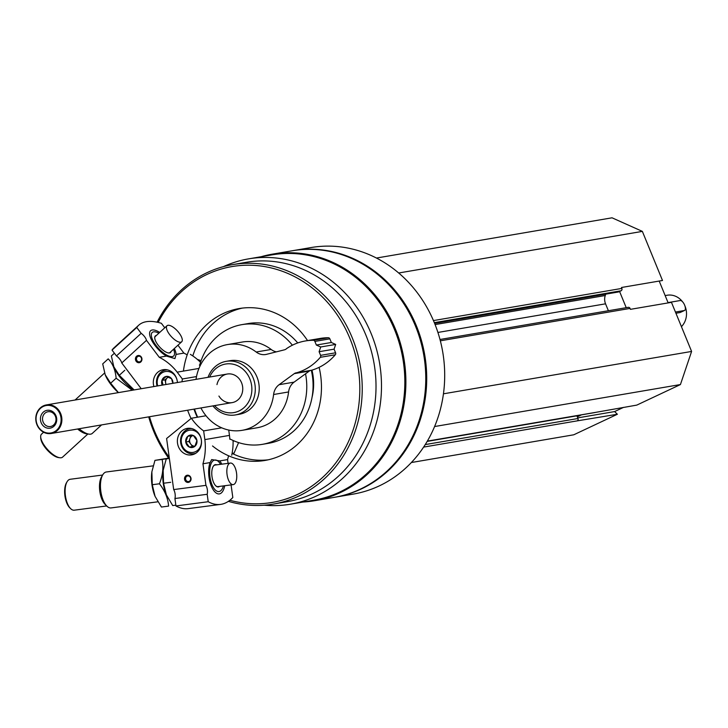 <?xml version="1.0" encoding="UTF-8"?>
<svg xmlns="http://www.w3.org/2000/svg" width="728" height="728" viewBox="0 0 728 728"><rect width="100%" height="100%" fill="white"/><g stroke="black" fill="none" stroke-linecap="round" stroke-linejoin="round"><path stroke-width="1.09" d="M594.185 412.63A1.811 1.629 -99.7 0 0 594.958 412.494L636.791 405.105L680.425 384.557L691.6 351.442L671.462 302.338L630.439 309.336L630.066 308.426A1.811 1.629 -99.7 0 0 627.9 307.453M411.365 462.526L573.746 434.798L617.38 414.25L614.605 411.575L623.541 407.371M617.908 292.028A1.811 1.629 -99.7 0 0 618.691 291.892L621.057 290.781A1.811 1.629 -99.7 0 0 621.858 288.415L621.485 287.496L662.498 280.489L642.36 231.386L612.039 217.809L376.449 258.04M668.158 302.903L659.195 281.054M617.38 414.25L577.177 420.875A1.811 1.629 -99.7 0 0 577.977 418.509L576.876 415.834A1.811 1.629 -99.7 0 0 576.794 415.652M264.182 505.196A124.433 111.648 -99.7 0 0 290.408 504.195A124.433 111.648 -99.7 0 0 379.516 362.744A124.433 111.648 -99.7 0 0 248.512 258.877A124.433 111.648 -99.7 0 0 223.451 266.63M290.408 504.195L313.759 500.209A124.433 111.648 -99.7 0 0 402.866 358.749A124.433 111.648 -99.7 0 0 271.863 254.882L248.512 258.877M334.689 497.279A125.07 112.221 -99.7 0 0 335.162 497.197A125.07 112.221 -99.7 0 0 424.733 355.018A125.07 112.221 -99.7 0 0 293.056 250.623A125.07 112.221 -99.7 0 0 292.583 250.705M335.162 497.197L353.144 494.121A125.07 112.221 -99.7 0 0 442.715 351.952A125.07 112.221 -99.7 0 0 311.047 247.556L293.056 250.623M303.103 502.029A125.07 112.221 -99.7 0 0 314.332 500.755L334.216 497.361A125.07 112.221 -99.7 0 0 423.787 355.182A125.07 112.221 -99.7 0 0 292.11 250.787L272.236 254.181A125.07 112.221 -99.7 0 0 261.216 256.702M314.332 500.755A125.07 112.221 -99.7 0 0 403.904 358.576A125.07 112.221 -99.7 0 0 272.236 254.181M228.392 501.337A121.449 108.963 -99.7 0 0 273.337 504.076L287.123 501.719A121.449 108.963 -99.7 0 0 374.092 363.663A121.449 108.963 -99.7 0 0 246.237 262.298L232.45 264.646A121.449 108.963 -99.7 0 0 207.08 272.645A121.449 108.963 -99.7 0 0 157.102 322.186M148.694 416.862A121.449 108.963 -99.7 0 0 168.623 458.112M273.337 504.076A121.449 108.963 -99.7 0 0 360.305 366.02A121.449 108.963 -99.7 0 0 232.45 264.646M229.866 500.263A119.629 107.344 -99.7 0 0 359.141 375.421A119.629 107.344 -99.7 0 0 206.97 274.447A119.629 107.344 -99.7 0 0 158.167 322.422M149.513 416.725A119.629 107.344 -99.7 0 0 169.214 457.311M307.553 340.595A77.032 69.124 -99.7 0 0 239.139 308.563A77.032 69.124 -99.7 0 0 223.041 313.632A77.032 69.124 -99.7 0 0 183.42 371.089M187.633 410.219A77.032 69.124 -99.7 0 0 191.064 418.509M212.521 445.955A77.032 69.124 -99.7 0 0 265.074 460.433A77.032 69.124 -99.7 0 0 319.11 367.349M312.021 397.442A52.562 47.165 -99.7 0 0 311.966 370.115M194.494 409.045A85.194 76.44 -99.7 0 0 197.652 417.18M229.802 438.857A60.724 54.482 -99.7 0 0 262.326 444.353L268.641 443.279A60.724 54.482 -99.7 0 0 311.32 370.27M297.743 342.943A60.724 54.482 -99.7 0 0 248.193 323.56L241.887 324.642A60.724 54.482 -99.7 0 0 229.193 328.637A60.724 54.482 -99.7 0 0 199.654 365.347M262.326 444.353A60.724 54.482 -99.7 0 0 305.533 373.801M292.392 345.199A60.724 54.482 -99.7 0 0 241.887 324.642M242.306 308.099A77.032 69.124 -99.7 0 0 229.356 312.549A77.032 69.124 -99.7 0 0 192.802 355.928M193.939 409.136A77.032 69.124 -99.7 0 0 197.288 417.244M232.086 453.389A77.032 69.124 -99.7 0 0 268.213 459.814M216.971 384.611A14.505 13.013 80.3 0 1 224.233 374.984A14.505 13.013 80.3 0 1 227.263 374.028A14.505 13.013 80.3 0 1 242.133 384.402A14.505 13.013 80.3 0 1 235.171 401.665A14.505 13.013 80.3 0 1 232.141 402.62A14.505 13.013 80.3 0 1 218.928 396.05M214.542 405.623A24.625 22.095 -99.7 0 0 243.798 407.826A24.625 22.095 -99.7 0 0 248.476 376.021A24.625 22.095 -99.7 0 0 220.411 365.665A24.625 22.095 -99.7 0 0 209.655 377.031M212.913 405.896A27.191 24.397 -99.7 0 0 235.39 414.933A27.191 24.397 -99.7 0 0 254.864 384.029A27.191 24.397 -99.7 0 0 226.244 361.334A27.191 24.397 -99.7 0 0 220.557 363.117A27.191 24.397 -99.7 0 0 208.035 377.313M434.598 426.535L680.425 384.557M443.452 393.812L691.6 351.442M608.38 310.729L605.55 303.822A10.874 9.755 -99.7 0 1 605.25 295.523L605.705 294.167M398.698 272.991L642.36 231.386M626.226 307.68L619.574 291.473M577.286 416.835L581.517 414.842M577.714 417.881L614.605 411.575M228.092 463.354L227.564 459.586L219.774 460.915L211.675 459.577L210.11 462.562L202.948 463.781A54.382 48.794 -99.7 0 0 204.85 439.603L203.649 430.903A50.751 45.536 -99.7 0 1 191.382 418.254L166.603 438.52L173.683 489.58A6.525 2.876 -97.5 0 1 174.929 498.516L175.958 505.951A87.005 38.393 -97.5 0 0 188.261 508.626L220.52 504.404A87.005 38.393 82.5 0 0 232.823 497.524L231.076 484.894M227.564 459.586A54.382 48.794 -99.7 0 0 228.547 455.774M231.704 455.237A54.382 48.794 -99.7 0 0 233.069 440.467M230.412 439.175L229.83 439.275A54.382 48.794 -99.7 0 0 229.466 435.399L204.85 439.603M188.525 481.572A2.839 2.548 -99.7 0 0 190.645 478.332A2.839 2.548 -99.7 0 0 185.613 479.142A2.839 2.548 -99.7 0 0 188.525 481.572M210.11 462.562A18.127 7.999 82.5 0 0 215.06 492.092A18.127 7.999 82.5 0 0 224.697 485.731M221.776 464.182A18.127 7.999 82.5 0 0 219.774 460.915M220.52 504.404A87.005 38.393 82.5 0 1 208.217 501.729L207.18 494.294A6.525 2.876 82.5 0 0 205.942 485.358L202.948 463.781M229.466 435.399L228.728 430.057M188.288 482.409A3.622 3.249 -99.7 0 0 190.336 476.658A3.622 3.249 -99.7 0 0 184.748 477.395A3.622 3.249 -99.7 0 0 188.288 482.409M187.606 428.337A13.413 12.039 80.3 0 1 201.347 439.821A13.413 12.039 80.3 0 1 191.71 454.845A13.413 12.039 80.3 0 1 177.587 443.643A13.413 12.039 80.3 0 1 187.196 428.401A13.413 12.039 80.3 0 1 187.606 428.337M205.942 485.358L173.683 489.58M208.217 501.729L175.958 505.951M207.18 494.294L174.929 498.516M206.006 415.752L191.382 418.254M221.703 427.818L203.649 430.903M70.197 508.171A14.505 6.397 -97.5 0 1 69.77 507.789A14.505 6.397 -97.5 0 1 64.901 495.686A14.505 6.397 -97.5 0 1 66.494 482.746A14.505 6.397 -97.5 0 1 66.803 482.264M219.537 486.404A11.239 4.96 -97.5 0 1 215.743 485.804A11.239 4.96 -97.5 0 1 211.975 476.43A11.239 4.96 -97.5 0 1 213.204 466.402A11.239 4.96 -97.5 0 1 215.342 464.655A11.239 4.96 -97.5 0 1 216.717 464.837M213.104 466.575A10.874 4.796 -97.5 0 1 215.069 465.056A10.874 4.796 -97.5 0 1 215.151 465.046L230.385 463.054A10.874 4.796 -97.5 0 1 236.536 473.027A10.874 4.796 -97.5 0 1 233.215 484.62A10.874 4.796 -97.5 0 1 227.054 474.547A10.874 4.796 -97.5 0 1 230.303 463.063A10.874 4.796 -97.5 0 1 230.385 463.054M233.215 484.62L217.981 486.613A10.874 4.796 -97.5 0 1 215.597 485.658M223.378 485.904A15.898 7.016 -97.5 0 1 222.113 489.07A15.898 7.016 -97.5 0 1 210.72 480.808A15.898 7.016 -97.5 0 1 214.705 460.032A15.898 7.016 -97.5 0 1 218.509 461.607A15.898 7.016 -97.5 0 1 220.557 464.337M157.858 501.801L111.066 507.926A18.127 7.999 -97.5 0 1 106.861 506.115A18.127 7.999 -97.5 0 1 100.782 490.99A18.127 7.999 -97.5 0 1 102.766 474.811A18.127 7.999 -97.5 0 1 106.224 471.999A18.127 7.999 -97.5 0 1 106.361 471.981L153.126 465.856M106.861 506.115L105.114 504.395A15.898 7.016 -97.5 0 1 99.772 491.127A15.898 7.016 -97.5 0 1 101.511 476.931L102.766 474.811M106.688 505.942L74.238 510.192A15.588 6.88 -97.5 0 1 70.625 508.635A15.588 6.88 -97.5 0 1 65.402 495.622A15.588 6.88 -97.5 0 1 67.103 481.709A15.588 6.88 -97.5 0 1 70.079 479.297A15.588 6.88 -97.5 0 1 70.197 479.279L102.639 475.029M233.442 454.045A3.622 3.249 -99.7 0 0 234.061 453.089L238.602 442.597M233.096 441.814L233.579 440.695M189.298 447.047L185.758 442.023L187.806 436.272L193.393 435.544L196.933 440.567L194.886 446.319L189.298 447.047A6.279 5.633 80.3 0 1 185.758 442.023A6.279 5.633 80.3 0 1 187.806 436.272A6.279 5.633 80.3 0 1 193.393 435.544A6.279 5.633 80.3 0 1 196.933 440.567A6.279 5.633 80.3 0 1 194.886 446.319A6.279 5.633 80.3 0 1 189.298 447.047L194.958 446.182A5.442 4.878 80.3 0 1 190.681 443.998L192.456 446.51M192.884 452.425A11.239 10.083 80.3 0 1 181.909 436.864A11.239 10.083 80.3 0 1 199.226 434.598A11.239 10.083 80.3 0 1 192.884 452.425M195.759 453.271A12.685 11.384 80.3 0 1 194.112 453.699A12.685 11.384 80.3 0 1 193.721 453.753A12.685 11.384 80.3 0 1 180.717 442.888A12.685 11.384 80.3 0 1 189.835 428.683A12.685 11.384 80.3 0 1 191.528 428.537M190.918 435.854L189.935 438.611A5.442 4.878 80.3 0 1 192.765 435.617M190.681 443.998A5.442 4.878 80.3 0 1 189.935 438.611L188.907 441.486L190.681 443.998M188.907 441.486L185.758 442.023M175.848 505.159L172.718 505.569L166.357 494.858L163.563 483.237L163.145 470.352L166.248 458.895L169.351 458.294L162.126 459.432C163.691 467.203 162.799 475.32 159.441 483.783C164.938 490.881 167.995 498.316 168.596 506.106L161.425 507.043L155.064 496.341L152.27 484.721L151.861 471.835L154.955 460.369L169.306 458.021M166.312 494.758A23.205 10.238 -97.5 0 1 166.275 494.676A23.205 10.238 -97.5 0 1 163.118 470.561A23.205 10.238 -97.5 0 1 163.163 470.224A23.205 10.238 -97.5 0 0 166.312 494.758M166.248 458.895L169.378 458.485M163.563 483.237L170.734 482.3M155.018 496.241A23.205 10.238 -97.5 0 1 154.991 496.159A23.205 10.238 -97.5 0 1 151.833 472.044A23.205 10.238 -97.5 0 1 151.879 471.699M154.955 460.369L162.126 459.432M152.27 484.721L159.441 483.783M187.178 354.891A54.382 48.794 -99.7 0 0 183.893 353.098L176.103 354.427L174.929 358.613L166.439 356.074L159.277 357.302L146.474 340.349A6.525 2.493 47.6 0 0 141.168 333.324L136.755 327.491A87.005 33.27 47.6 0 1 138.72 325.216A87.005 33.27 47.6 0 1 161.37 323.287L164.774 327.791M198.953 368.432L177.186 372.154A54.382 48.794 -99.7 0 0 159.277 357.302M200.1 365.865A54.382 48.794 -99.7 0 0 199.381 365.037L199.754 364.974M200.528 362.362A54.382 48.794 -99.7 0 0 190.336 354.354M137.364 356.829A2.839 2.548 -99.7 0 0 139.512 361.843A2.839 2.548 -99.7 0 0 138.557 356.238A2.839 2.548 -99.7 0 0 137.364 356.829M176.103 354.427A18.127 6.934 47.6 0 0 174.338 348.512M159.723 332.414A18.127 6.934 47.6 0 0 149.586 333.861A18.127 6.934 47.6 0 0 166.439 356.074M183.893 353.098L177.941 345.218M141.223 388.716L121.758 362.963A6.525 2.493 -132.4 0 0 116.444 355.937L112.039 350.095A87.005 33.27 -132.4 0 1 114.005 347.829L138.72 325.216M136.564 356.274A3.622 3.249 -99.7 0 0 137.619 362.471A3.622 3.249 -99.7 0 0 141.896 358.549A3.622 3.249 -99.7 0 0 136.564 356.274M153.881 386.559A13.413 12.039 80.3 0 1 163.127 369.724A13.413 12.039 80.3 0 1 177.432 382.537M121.758 362.963L146.474 340.349M196.505 376.576L182.355 378.988A50.751 45.536 -99.7 0 0 182.027 381.754M182.355 378.988L177.186 372.154M112.039 350.095L136.755 327.491M116.444 355.937L141.168 333.324M87.879 433.997L62.59 457.12A15.588 5.96 -132.4 0 1 61.243 457.748A15.588 5.96 -132.4 0 1 59.833 457.748L58.549 457.584A14.505 5.542 -132.4 0 1 47.238 450.031A14.505 5.542 -132.4 0 1 40.732 438.101L40.677 436.809A15.588 5.96 -132.4 0 1 41.551 434.115L43.598 432.241M171.071 351.506A11.239 4.295 -132.4 0 1 169.533 352.962A11.239 4.295 -132.4 0 1 168.523 352.962A11.239 4.295 -132.4 0 1 159.76 347.11A11.239 4.295 -132.4 0 1 154.709 337.865A11.239 4.295 -132.4 0 1 156.383 335.462M181.691 341.787A10.874 4.159 -132.4 0 1 180.744 342.224A10.874 4.159 -132.4 0 1 169.624 334.571A10.874 4.159 -132.4 0 1 167.012 325.744A10.874 4.159 -132.4 0 1 177.423 330.958A10.874 4.159 -132.4 0 1 181.691 341.787L170.024 352.461A10.874 4.159 -132.4 0 1 169.078 352.907A10.874 4.159 -132.4 0 1 168.304 352.925M154.727 338.083A10.874 4.159 -132.4 0 1 155.337 336.418L167.012 325.744M173.546 349.249A15.898 6.079 -132.4 0 1 174.556 353.198A15.898 6.079 -132.4 0 1 172.281 356.593A15.898 6.079 -132.4 0 1 155.173 344.244A15.898 6.079 -132.4 0 1 155.009 331.832A15.898 6.079 -132.4 0 1 158.859 333.197M101.565 424.915L92.274 433.415A18.127 6.934 -132.4 0 1 90.691 434.143A18.127 6.934 -132.4 0 1 89.062 434.152A18.127 6.934 -132.4 0 1 79.106 428.746M89.062 434.152L86.432 433.806A15.898 6.079 -132.4 0 1 77.623 429.001M59.833 457.748A15.588 5.96 -132.4 0 1 47.675 449.64A15.588 5.96 -132.4 0 1 40.677 436.809M201.101 360.679L197.324 359.386M163.008 385.003L161.944 380.353L166.221 376.431L171.562 378.706L172.527 382.246M162.189 385.139A6.279 5.633 80.3 0 1 161.944 380.353A6.279 5.633 80.3 0 1 166.221 376.431A6.279 5.633 80.3 0 1 171.562 378.706A6.279 5.633 80.3 0 1 172.918 383.31M157.721 385.904A11.239 10.083 80.3 0 1 160.67 373.883A11.239 10.083 80.3 0 1 171.298 372.509A11.239 10.083 80.3 0 1 177.386 382.546M157.057 386.013A12.685 11.384 80.3 0 1 160.451 372.645A12.685 11.384 80.3 0 1 165.775 370.006A12.685 11.384 80.3 0 1 167.467 369.86M166.121 384.466A5.442 4.878 80.3 0 1 165.629 382.91L165.902 384.502M165.629 382.91A5.442 4.878 80.3 0 1 167.24 377.85L165.101 379.816L165.629 382.91M168.104 377.059L167.24 377.85A5.442 4.878 80.3 0 1 168.295 377.131M165.101 379.816L161.944 380.353M133.979 389.953A23.205 8.873 -132.4 0 1 113.95 367.085A23.205 8.873 -132.4 0 1 113.896 366.967A23.205 8.873 -132.4 0 0 133.979 389.953M134.125 389.935L119.292 375.311L113.85 366.839L111.366 355.965L114.387 353.207M119.292 375.311L124.788 370.288M118.437 392.61L110.647 383.228L105.196 374.756L102.712 363.882L108.208 358.859C112.722 363.563 115.37 370.006 116.143 378.205L131.65 389.799M118.373 392.62A23.205 8.873 -132.4 0 1 105.296 375.002A23.205 8.873 -132.4 0 1 105.251 374.875M110.647 383.228L116.143 378.205M681.435 326.654A18.127 16.262 -99.7 0 0 684.893 305.833M682.491 301.711A18.127 16.262 -99.7 0 0 667.148 295.24L665.155 295.577M675.93 313.24L680.079 312.53L684.584 310.447A5.442 2.33 -115.2 0 1 684.32 310.528L675.447 312.048M43.361 405.869A14.505 13.013 -99.7 0 0 36.4 423.123A14.505 13.013 -99.7 0 0 51.269 433.497A14.505 13.013 -99.7 0 0 61.662 417.017A14.505 13.013 -99.7 0 0 46.392 404.914A14.505 13.013 -99.7 0 0 43.361 405.869M43.325 406.442A13.923 12.494 -99.7 0 0 41.35 430.294A13.923 12.494 -99.7 0 0 61.061 421.012A13.923 12.494 -99.7 0 0 43.325 406.442M45.163 410.911A9.064 8.135 -99.7 0 0 43.871 426.435A9.064 8.135 -99.7 0 0 56.702 420.393A9.064 8.135 -99.7 0 0 45.163 410.911M668.04 302.611L680.216 300.528A5.442 2.33 -115.2 0 1 684.502 304.832A5.442 2.33 -115.2 0 1 684.584 310.447M46.437 412.239A7.489 6.725 -99.7 0 0 42.843 421.157A7.489 6.725 -99.7 0 0 50.523 426.517A7.489 6.725 -99.7 0 0 55.892 417.999A7.489 6.725 -99.7 0 0 48.003 411.748A7.489 6.725 -99.7 0 0 46.437 412.239M196.032 379.361A43.507 39.03 -99.7 0 1 227.427 344.581A43.507 39.03 -99.7 0 1 256.174 352.015A14.505 13.013 -99.7 0 0 265.756 354.5A14.505 13.013 -99.7 0 0 266.639 354.309L284.512 349.804A5.442 4.878 -99.7 0 0 286.65 348.557A58.003 52.043 -99.7 0 1 305.387 340.959L320.375 338.402A58.003 52.043 -99.7 0 1 328.319 337.737A1.811 1.629 -99.7 0 1 329.857 338.848L331.349 342.488L316.361 345.045L314.869 341.405A1.811 1.629 -99.7 0 0 313.331 340.295A58.003 52.043 -99.7 0 0 305.387 340.959M256.174 352.015L271.162 349.458A14.505 13.013 -99.7 0 0 276.367 351.861M320.311 357.321L335.299 354.764A58.003 52.043 -99.7 0 1 311.575 370.234L296.587 372.791A58.003 52.043 -99.7 0 0 320.311 357.321A1.811 1.629 -99.7 0 0 320.593 355.355L319.101 351.715L320.693 346.983L335.681 344.426L331.349 342.488M320.693 346.983L316.361 345.045M319.101 351.715L334.088 349.158L335.681 344.426M335.299 354.764A1.811 1.629 -99.7 0 0 335.581 352.798L334.088 349.158M296.587 372.791A5.442 4.878 -99.7 0 0 296.159 372.836A5.442 4.878 -99.7 0 0 294.285 373.637L309.273 371.08A5.442 4.878 -99.7 0 1 310.729 370.379M294.285 373.637L279.106 384.702L294.094 382.136L309.273 371.08M279.106 384.702A14.505 13.013 -99.7 0 0 273.601 394.512L288.588 391.955A14.505 13.013 -99.7 0 1 294.094 382.136M271.162 349.458A43.507 39.03 -99.7 0 0 242.415 342.014L227.427 344.581M200.919 407.944A43.507 39.03 -99.7 0 0 242.069 430.339L257.066 427.782A43.507 39.03 -99.7 0 0 288.588 391.955M242.069 430.339A43.507 39.03 -99.7 0 0 273.601 394.512M235.39 414.933L239.33 414.259A27.191 24.397 -99.7 0 0 245.008 412.476A27.191 24.397 -99.7 0 0 258.058 380.116A27.191 24.397 -99.7 0 0 230.175 360.66L226.244 361.334M427.345 441.113L594.958 412.494M440.34 340.813L630.066 308.426M437.919 332.45L605.55 303.822M435.098 324.579L605.25 295.523M434.598 323.332L618.691 291.892M434.325 322.659L621.057 290.781M433.451 320.584L621.858 288.415M423.632 447.092L577.177 420.875M425.252 444.581L577.977 418.509M427.181 441.396L576.876 415.834M232.132 453.417L234.061 453.089M680.079 312.53L684.32 310.528M313.331 340.295L328.319 337.737M314.869 341.405L329.857 338.848M320.593 355.355L335.581 352.798M439.994 339.485L628.273 307.334M434.616 323.378L618.309 292.01M427.309 441.177L594.576 412.612M69.77 507.789L70.625 508.635M66.494 482.746L67.103 481.709M194.112 453.699L195.432 453.471M189.835 428.683L191.164 428.455M104.568 373.036L75.066 400.018M165.775 370.006L167.094 369.788M227.263 374.028L46.392 404.914M232.141 402.62L51.269 433.497"/></g></svg>
